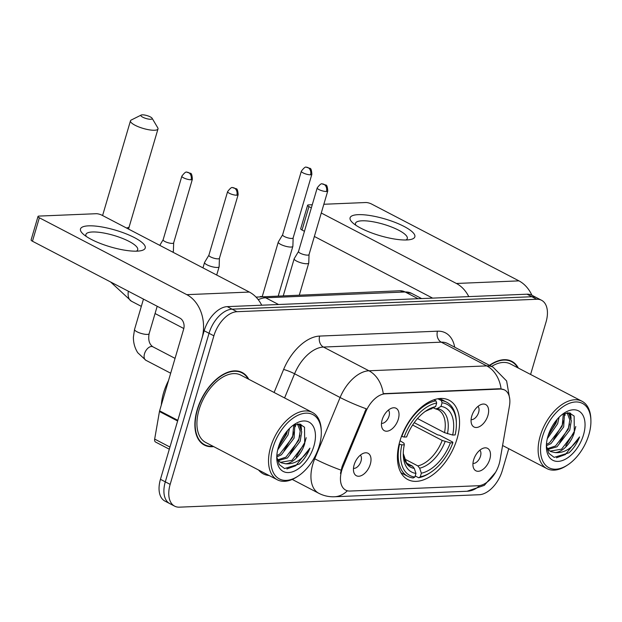 <?xml version="1.0" encoding="UTF-8"?>
<svg xmlns="http://www.w3.org/2000/svg" width="622" height="622" viewBox="0 0 622 622"><rect width="100%" height="100%" fill="white"/><g stroke="black" fill="none" stroke-linecap="round" stroke-linejoin="round"><path stroke-width="0.93" d="M457.061 438.728A44.714 26.155 117.5 0 0 449.154 400.257A44.714 26.155 117.5 0 0 399.907 441.099A44.714 26.155 117.5 0 0 407.807 479.562A44.714 26.155 117.5 0 0 457.061 438.728M382.149 419.827A12.658 7.402 -62.5 0 1 392.669 407.892A12.658 7.402 -62.5 0 1 398.321 419.15A12.658 7.402 -62.5 0 1 390.196 430.16A12.658 7.402 -62.5 0 1 382.118 428.123A12.658 7.402 -62.5 0 1 382.149 419.827M381.48 423.325A7.596 4.44 117.5 0 0 389.022 416.126A7.596 4.44 117.5 0 0 388.369 410.116M471.764 416.102A12.658 7.402 -62.5 0 1 482.283 404.176A12.658 7.402 -62.5 0 1 487.936 415.434A12.658 7.402 -62.5 0 1 479.811 426.443A12.658 7.402 -62.5 0 1 471.733 424.406A12.658 7.402 -62.5 0 1 471.764 416.102M471.095 419.609A7.596 4.44 117.5 0 0 478.637 412.402A7.596 4.44 117.5 0 0 477.984 406.399M354.143 464.852A12.658 7.402 -62.5 0 1 364.663 452.917A12.658 7.402 -62.5 0 1 370.315 464.183A12.658 7.402 -62.5 0 1 362.191 475.192A12.658 7.402 -62.5 0 1 354.112 473.155A12.658 7.402 -62.5 0 1 354.143 464.852M353.475 468.358A7.596 4.44 117.5 0 0 361.017 461.151A7.596 4.44 117.5 0 0 360.363 455.141M473.63 459.899A12.658 7.402 -62.5 0 1 484.149 447.964A12.658 7.402 -62.5 0 1 489.802 459.223A12.658 7.402 -62.5 0 1 481.677 470.232A12.658 7.402 -62.5 0 1 473.599 468.195A12.658 7.402 -62.5 0 1 473.63 459.899M472.961 463.398A7.596 4.44 117.5 0 0 480.495 456.198A7.596 4.44 117.5 0 0 479.85 450.188M500.01 460.358A22.781 13.326 -62.5 0 1 499.155 464.012A22.781 13.326 -62.5 0 1 478.38 485.728L350.054 491.046A22.781 13.326 -62.5 0 1 345.731 490.136A22.781 13.326 -62.5 0 1 343.01 466.865L365.767 411.865A22.781 13.326 -62.5 0 1 385.243 393.819L500.259 389.053A22.781 13.326 -62.5 0 1 504.574 389.963A22.781 13.326 -62.5 0 1 509.465 405.902L500.01 460.358M518.367 368.084A40.92 23.939 117.5 0 0 511.813 361.335A40.92 23.939 117.5 0 0 489.475 365.324M509.799 360.76A40.92 23.939 117.5 0 0 509.262 360.309M248.769 379.264A40.92 23.939 117.5 0 0 242.215 372.524A40.92 23.939 117.5 0 0 197.143 409.89A40.92 23.939 117.5 0 0 204.374 445.088A40.92 23.939 117.5 0 0 213.657 446.596M240.209 371.948A40.92 23.939 117.5 0 0 239.664 371.49M530.597 374.46L546.03 322.048A25.315 14.804 117.5 0 0 541.552 300.27L531.841 295.209A25.315 14.804 117.5 0 0 527.044 294.198L227.255 306.638A25.315 14.804 117.5 0 0 204.172 330.764L160.453 479.313L165.304 481.848A25.315 14.804 117.5 0 0 169.783 503.618A25.315 14.804 117.5 0 1 165.304 481.848L209.031 333.299L165.304 481.848L170.164 484.375A25.315 14.804 117.5 0 0 174.634 506.152A25.315 14.804 117.5 0 0 179.431 507.163L479.228 494.723A25.315 14.804 117.5 0 0 502.304 470.597L508.749 448.703M227.255 306.638L232.107 309.173A25.315 14.804 117.5 0 0 209.031 333.299A25.315 14.804 117.5 0 1 232.107 309.173L531.903 296.733L232.107 309.173L236.959 311.7A25.315 14.804 117.5 0 0 213.882 335.826L170.164 484.375M536.7 297.744A25.315 14.804 117.5 0 0 531.903 296.733A25.315 14.804 117.5 0 1 536.7 297.744M340.459 473.412L342.131 466.407L366.202 408.771A29.529 3.584 -157.5 0 1 340.102 397.505A33.751 19.741 -62.5 0 1 368.947 370.782A29.529 22.703 -92.4 0 1 383.261 393.687L499.66 388.742L504.193 389.761M541.552 300.27A25.315 14.804 117.5 0 0 536.755 299.26L236.959 311.7M202.072 443.587A40.92 23.939 117.5 0 0 202.756 443.774M160.453 479.313A25.315 14.804 117.5 0 0 164.923 501.091L174.634 506.152M358.186 214.66A33.751 8.731 -163.6 0 1 401.913 225.358A33.751 8.731 -163.6 0 1 409.999 239.641A33.751 8.731 -163.6 0 1 406.734 239.968A33.751 8.731 -163.6 0 1 352.635 222.754A33.751 8.731 -163.6 0 1 358.186 214.66M405.964 239.991A27.003 6.982 16.4 0 0 407.293 238.545A27.003 6.982 16.4 0 0 391.541 227.007A27.003 6.982 16.4 0 0 361.981 220.802A27.003 6.982 16.4 0 0 355.496 223.298A27.003 6.982 16.4 0 0 355.838 225.242M531.919 295.248A33.751 25.945 -92.4 0 0 518.95 280.872L371.497 203.993A4.222 1.088 16.4 0 0 365.767 202.523L323.844 204.265M468.778 296.616A33.751 25.945 -92.4 0 0 456.4 283.469L321.271 213.012M307.602 205.283A4.222 1.088 16.4 0 0 308.955 206.59L302.051 230.047A4.222 1.088 -163.6 0 1 300.698 228.74L307.602 205.283A4.222 1.088 16.4 0 1 308.613 204.895L312.267 204.747M311.358 207.841L308.955 206.59M302.051 230.047L304.453 231.298M314.367 236.469L432.609 298.117M542.524 436.543A36.278 21.226 117.5 0 0 567.661 464.945A36.278 21.226 117.5 0 0 588.894 434.623A36.278 21.226 117.5 0 0 590.9 420.379A36.278 21.226 117.5 0 0 570.296 402.986A36.278 21.226 117.5 0 0 542.524 436.543M590.9 420.379L590.861 419.034A37.965 22.213 117.5 0 0 582.052 401.283A37.965 22.213 117.5 0 0 540.23 435.96A37.965 22.213 117.5 0 0 546.94 468.623A37.965 22.213 117.5 0 0 566.541 465.676L567.661 464.945M559.108 417.238L557.615 423.776L547.29 438.72M557.125 419.376L556.099 422.991L548.06 435.851M564.465 413.397L563.688 426.941L550.952 443.626L546.373 445.741M563.338 413.848L562.171 426.148L549.436 442.833L546.427 444.396M567.552 412.767L569.006 413.988L571.33 420.674L569.752 430.105L557.017 446.783L548.044 449.379M567.108 412.798L569.814 419.881L568.236 429.312L555.5 445.997L547.477 448.633M546.365 445.857L548.853 453.391L554.155 457.364L569.029 452.793C573.616 448.555 577.13 443.268 579.572 436.932C572.59 448.151 564.426 453.368 555.073 452.583A21.094 12.339 117.5 0 0 574.308 432.477L561.573 449.162L550.011 451.137M555.073 452.583L550.75 451.572L548.596 449.978L546.497 446.907M583.506 434.848A27.842 16.289 117.5 0 0 564.333 412.969A27.842 16.289 117.5 0 0 547.912 436.325A27.842 16.289 117.5 0 0 546.38 447.405A27.842 16.289 117.5 0 0 562.249 460.583A27.842 16.289 117.5 0 0 583.506 434.848M574.308 432.477L574.129 416.048L569.231 412.852L562.537 414.236M517.753 367.765A40.5 23.69 117.5 0 0 511.618 361.709A40.5 23.69 117.5 0 0 489.771 365.479M582.052 401.283L510.444 363.956A37.965 22.213 117.5 0 0 491.59 366.428M579.572 436.932L565.367 454.542L556.48 457.776M575.785 426.505L574.565 430.976L565.763 445.834M569.83 412.977L570.288 415.97M569.573 424.025L568.5 427.812L559.691 442.67M563.501 420.861L562.436 424.647L553.627 439.505M556.954 419.57L556.363 421.483L548.091 435.758M570.537 413.187L571.097 418.583M564.978 413.233L565.025 415.418M142.29 114.837A5.909 1.532 16.4 0 0 141.194 115.054A5.909 1.532 16.4 0 0 143.628 117.62A5.909 1.532 16.4 0 0 150.781 119.269A5.909 1.532 16.4 0 0 152.11 118.266A5.909 1.532 16.4 0 0 148.028 115.925A5.909 1.532 16.4 0 0 142.29 114.837M152.11 118.266L157.77 127.821A14.345 3.709 -163.6 0 1 157.996 128.917A14.345 3.709 -163.6 0 1 154.551 130.247A14.345 3.709 -163.6 0 1 138.846 126.95A14.345 3.709 -163.6 0 1 130.472 120.823A14.345 3.709 -163.6 0 1 131.258 120.015L141.194 115.054M437.865 398.78L441.325 400.584L442.071 402.792A40.158 23.496 117.5 0 1 456.369 423.077A40.158 23.496 117.5 0 1 455.156 434.941L452.661 435.05A36.278 21.226 117.5 0 0 441.006 406.407L437.204 408.545L435.524 408.856L433.378 407.884M417.502 418.552L444.505 432.632L452.661 435.05M414.244 422.665L437.631 434.856L439.738 435.314L452.73 442.087L452.855 442.763A40.158 23.496 117.5 0 1 430.642 472.417L429.522 473.148A41.853 24.483 117.5 0 1 418.614 477.75L415.208 475.978M399.511 444.295A41.853 24.483 117.5 0 0 407.923 476.39A41.853 24.483 117.5 0 0 413.218 477.976L414.897 477.035A40.158 23.496 117.5 0 1 401.812 444.878L399.099 444.077M401.501 436.31L404.113 437.064A40.158 23.496 117.5 0 1 436.683 403.017L435.929 400.809A41.853 24.483 117.5 0 0 401.812 436.473M435.929 400.809L433.977 399.791M456.369 423.077L456.33 421.739A41.853 24.483 117.5 0 0 446.619 402.17A41.853 24.483 117.5 0 0 441.325 400.584M401.812 444.878L404.308 444.777A36.278 21.226 117.5 0 0 403.289 455.117A36.278 21.226 117.5 0 0 415.962 473.412L414.897 477.035M436.683 403.017L435.618 406.632A36.278 21.226 117.5 0 0 426.529 410.551A36.278 21.226 117.5 0 0 406.609 436.955L404.113 437.064M441.006 406.407L442.071 402.792M415.962 473.412L414.26 468.405L412.456 466.135L406.78 463.172M400.024 440.71L404.02 443.237L404.308 444.777M431.808 408.771A32.453 18.987 117.5 0 0 425.223 411.445L435.618 406.632M418.614 477.75L420.285 476.81A40.158 23.496 117.5 0 0 430.642 472.417M420.285 476.81L421.351 473.194A36.278 21.226 117.5 0 0 450.359 442.864L452.855 442.763M404.354 458.873L417.844 465.909L419.648 468.187L421.351 473.194M450.359 442.864L442.203 440.446L412.627 425.028M282.621 234.789L278.337 241.935A7.596 1.967 16.4 0 0 278.283 242.059A7.596 1.967 16.4 0 0 280.716 244.407A7.596 1.967 16.4 0 0 291.034 247.051A7.596 1.967 16.4 0 0 292.853 246.351A7.596 1.967 16.4 0 0 292.876 246.219L293.149 237.892M282.645 234.751A5.481 1.415 16.4 0 0 282.606 234.836A5.481 1.415 16.4 0 0 284.363 236.531A5.481 1.415 16.4 0 0 291.811 238.444A5.481 1.415 16.4 0 0 293.133 237.931A5.481 1.415 16.4 0 0 293.149 237.837M163.166 239.703A5.481 1.415 16.4 0 0 163.127 239.797A5.481 1.415 16.4 0 0 164.877 241.492A5.481 1.415 16.4 0 0 172.333 243.396A5.481 1.415 16.4 0 0 173.647 242.891A5.481 1.415 16.4 0 0 173.662 242.798M172.364 251.918A7.596 1.967 16.4 0 0 173.367 251.304A7.596 1.967 16.4 0 0 173.39 251.171L173.662 242.844M298.513 251.482L294.229 258.628A7.596 1.967 16.4 0 0 294.175 258.752A7.596 1.967 16.4 0 0 296.608 261.1A7.596 1.967 16.4 0 0 306.918 263.744A7.596 1.967 16.4 0 0 308.745 263.036A7.596 1.967 16.4 0 0 308.761 262.912L309.033 254.577M298.537 251.443A5.481 1.415 16.4 0 0 298.498 251.529A5.481 1.415 16.4 0 0 300.255 253.224A5.481 1.415 16.4 0 0 307.703 255.137A5.481 1.415 16.4 0 0 309.025 254.623A5.481 1.415 16.4 0 0 309.033 254.53M208.899 255.199L204.615 262.352A7.596 1.967 16.4 0 0 204.56 262.468A7.596 1.967 16.4 0 0 206.994 264.817A7.596 1.967 16.4 0 0 217.303 267.46A7.596 1.967 16.4 0 0 219.131 266.76A7.596 1.967 16.4 0 0 219.154 266.628L219.418 258.301M208.922 255.16A5.481 1.415 16.4 0 0 208.883 255.245A5.481 1.415 16.4 0 0 210.64 256.94A5.481 1.415 16.4 0 0 218.089 258.853A5.481 1.415 16.4 0 0 219.41 258.34A5.481 1.415 16.4 0 0 219.418 258.247M88.588 225.84A33.751 8.731 -163.6 0 1 132.315 236.547A33.751 8.731 -163.6 0 1 140.401 250.822A33.751 8.731 -163.6 0 1 137.135 251.156A33.751 8.731 -163.6 0 1 83.037 233.942A33.751 8.731 -163.6 0 1 88.588 225.84M136.366 251.179A27.003 6.982 16.4 0 0 137.695 249.733A27.003 6.982 16.4 0 0 121.943 238.195A27.003 6.982 16.4 0 0 92.383 231.983A27.003 6.982 16.4 0 0 85.898 234.486A27.003 6.982 16.4 0 0 86.24 236.422M177.814 420.332L201.87 338.586A33.751 25.945 -92.4 0 0 186.802 294.657L39.357 217.778L32.453 241.227L179.906 318.106A8.436 6.484 87.6 0 1 183.669 329.092L159.605 410.847L177.814 420.332A4.222 2.465 117.5 0 0 177.651 421.016M261.73 305.208A33.751 25.945 -92.4 0 0 249.352 292.06L101.899 215.181A4.222 1.088 16.4 0 0 96.169 213.711L39.015 216.083A4.222 1.088 16.4 0 0 38.004 216.472A4.222 1.088 16.4 0 0 39.357 217.778M32.453 241.227A4.222 1.088 -163.6 0 1 31.1 239.929L38.004 216.472M169.316 449.208L155.57 442.04A4.222 2.465 -62.5 0 1 154.668 439.085L159.45 411.523A4.222 2.465 -62.5 0 1 159.605 410.847M272.926 447.731A36.278 21.226 117.5 0 0 298.062 476.133A36.278 21.226 117.5 0 0 319.296 445.811A36.278 21.226 117.5 0 0 321.302 431.559A36.278 21.226 117.5 0 0 300.698 414.174A36.278 21.226 117.5 0 0 272.926 447.731M321.302 431.559L321.263 430.222A37.965 22.213 117.5 0 0 312.454 412.472A37.965 22.213 117.5 0 0 270.632 447.14A37.965 22.213 117.5 0 0 277.342 479.803A37.965 22.213 117.5 0 0 296.943 476.864L298.062 476.133M312.454 412.472L240.846 375.136A37.965 22.213 117.5 0 0 199.032 409.812A37.965 22.213 117.5 0 0 205.742 442.475L277.342 479.803M248.162 378.953A40.5 23.69 117.5 0 0 242.02 372.897A40.5 23.69 117.5 0 0 197.415 409.882A40.5 23.69 117.5 0 0 204.576 444.714A40.5 23.69 117.5 0 0 213.051 446.285M168.523 380.547A42.187 24.678 117.5 0 0 163.57 392.84A42.187 24.678 117.5 0 0 161.323 405.023M289.51 428.426L288.017 434.965L277.692 449.908M287.527 430.556L286.501 434.172L278.462 447.039M294.867 424.585L294.089 438.129L281.354 454.806L276.774 456.929M293.74 425.036L292.573 437.336L279.838 454.013L276.837 455.584M297.954 423.955L299.407 425.168L301.732 431.855L300.154 441.293L287.426 457.971L278.454 460.568M297.51 423.986L300.216 431.069L298.638 440.5L285.902 457.178L277.878 459.813M276.774 457.038L279.255 464.572L284.557 468.545L299.431 463.981C304.018 459.736 307.532 454.449 309.974 448.12C302.992 459.331 294.828 464.548 285.475 463.771A21.094 12.339 117.5 0 0 304.71 443.665L291.975 460.342L280.413 462.325M285.475 463.771L281.152 462.76L278.998 461.166L276.899 458.087M313.908 446.028A27.842 16.289 117.5 0 0 294.735 424.157A27.842 16.289 117.5 0 0 278.322 447.506A27.842 16.289 117.5 0 0 276.782 458.585A27.842 16.289 117.5 0 0 292.651 471.764A27.842 16.289 117.5 0 0 313.908 446.028M304.71 443.665L304.531 427.236L299.633 424.041L292.939 425.417M309.974 448.12L295.769 465.73L286.882 468.965M306.187 437.694L304.974 442.156L296.165 457.022M300.232 424.157L300.69 427.158M299.975 435.213L298.902 438.992L290.093 453.858M293.903 432.049L292.838 435.828L284.029 450.693M287.364 430.751L286.765 432.671L278.493 446.938M300.939 424.375L301.499 429.763M295.38 424.414L295.427 426.606M500.259 389.053L499.66 388.742M385.243 393.819L384.645 393.508M365.767 411.865L364.889 411.406M343.01 466.865L342.131 466.407M269.101 475.511A42.187 24.678 -62.5 0 1 258.62 470.045M347.356 490.766A29.529 22.703 87.6 0 1 334.449 496.76C328.937 496.978 323.712 495.812 318.775 493.277A33.751 19.741 -62.5 0 1 312.812 464.245A33.751 19.741 -62.5 0 1 314.732 458.795L340.102 397.505L294.587 373.775L284.588 397.948M509.791 399.41L506.627 380.983L493.153 367.244A33.751 19.741 -62.5 0 0 486.754 365.892L441.247 342.162L323.44 347.053L368.947 370.782L486.754 365.892A29.529 22.703 87.6 0 1 501.075 388.804M340.988 470.123A29.529 3.584 -157.5 0 1 314.732 458.795L313.947 458.391M495.54 472.362L484.328 485.347L467.091 491.256A29.529 22.703 -92.4 0 0 479.663 485.595M274.092 392.474L283.609 369.476A42.187 24.678 -62.5 0 1 319.669 336.074L437.476 331.184A42.187 24.678 -62.5 0 1 454.705 347.193M536.755 299.26L527.044 294.198M213.882 335.826L204.172 330.764M319.669 336.074A8.436 6.484 87.6 0 0 323.44 347.053A33.751 19.741 117.5 0 0 294.587 373.775A8.436 1.026 22.5 0 0 283.609 369.476M493.153 367.244L447.646 343.515A33.751 19.741 117.5 0 0 441.247 342.162A8.436 6.484 87.6 0 1 437.476 331.184M256.023 297.106L399.845 290.762L411.539 293.327A33.751 19.741 117.5 0 0 405.14 291.982L418.07 298.723M399.845 290.762A16.872 12.969 87.6 0 1 405.14 291.982L265.633 297.775L278.555 304.508M260.33 296.546A16.872 12.969 87.6 0 1 265.633 297.775A33.751 19.741 117.5 0 0 258.262 299.695M456.4 283.469L518.95 280.872M126.375 227.94A14.345 3.709 16.4 0 0 129.228 226.649L128.583 229.09M141.334 306.374L131.436 301.211A14.345 8.389 -62.5 0 1 128.357 291.236M444.505 432.632A31.217 18.263 117.5 0 0 438.02 409.68L435.524 408.856M403.274 453.539A32.453 18.987 117.5 0 0 414.26 468.405M447.443 433.713A32.453 18.987 117.5 0 0 437.204 408.545M403.281 453.516L406.485 462.83L409.152 465.038A31.217 18.263 117.5 0 0 412.456 466.135M419.648 468.187A32.453 18.987 117.5 0 0 445.142 441.534M417.844 465.909A31.217 18.263 117.5 0 0 442.203 440.446M310.549 174.798A5.481 1.415 16.4 0 0 311.863 174.292C311.583 170.156 310.922 168.173 309.857 168.329L306.374 167.264A5.481 4.214 -92.4 0 1 308.1 167.66A5.481 4.214 87.6 0 1 310.549 174.798A5.481 1.415 16.4 0 1 304.539 173.538A5.481 1.415 16.4 0 1 301.343 171.198L282.606 234.836M191.063 179.758A5.481 1.415 16.4 0 0 192.377 179.245C192.105 175.116 191.436 173.126 190.371 173.289L186.888 172.224A5.481 4.214 -92.4 0 1 188.614 172.621A5.481 4.214 87.6 0 1 191.063 179.758A5.481 1.415 16.4 0 1 185.053 178.498A5.481 1.415 16.4 0 1 181.857 176.15L163.127 239.797M170.685 373.216L145.851 360.262A7.596 4.44 -62.5 0 1 144.514 353.731A7.596 4.44 -62.5 0 1 151.737 346.501A7.596 4.44 -62.5 0 1 152.872 346.796L175.054 358.365M145.851 360.262L137.734 352.713C134.795 348.04 133.349 342.846 133.396 337.132L134.546 329.427A7.596 1.967 16.4 0 0 138.978 332.669A7.596 1.967 16.4 0 0 147.29 334.418A7.596 1.967 16.4 0 0 147.585 334.395A7.596 1.967 16.4 0 0 149.117 333.711C148.028 339.915 149.28 344.285 152.872 346.796M326.433 191.49A5.481 1.415 16.4 0 0 327.755 190.985C327.475 186.849 326.807 184.858 325.749 185.022L322.266 183.956A5.481 4.214 -92.4 0 1 323.984 184.353A5.481 4.214 87.6 0 1 326.433 191.49A5.481 1.415 16.4 0 1 320.431 190.231A5.481 1.415 16.4 0 1 317.228 187.883L298.498 251.529M236.819 195.207A5.481 1.415 16.4 0 0 238.14 194.702C237.861 190.565 237.192 188.583 236.135 188.738L232.651 187.673A5.481 4.214 -92.4 0 1 234.37 188.069A5.481 4.214 87.6 0 1 236.819 195.207A5.481 1.415 16.4 0 1 230.816 193.947A5.481 1.415 16.4 0 1 227.613 191.607L208.883 255.245M186.802 294.657L249.352 292.06M177.62 420.993L159.45 411.523M154.668 439.085L169.946 447.055M504.574 389.963L504.092 389.706M334.449 496.76L467.091 491.256M318.775 493.277L292.223 479.43M411.539 293.327L421.599 298.576M502.592 445.492L546.94 468.623M508.578 360.122L511.618 361.709M102.591 215.539L130.472 120.823M183.817 328.525L155.057 313.527M400.965 472.759L407.923 476.39M439.661 398.539L446.619 402.17M129.228 226.649L157.996 128.917M131.436 301.211L110.615 281.984M262.274 296.469L278.283 242.059M278.298 295.8L292.853 246.351M311.863 174.292L293.133 237.931M301.343 171.198C303.917 167.816 305.596 166.502 306.374 167.264M134.546 329.427L143.464 299.112M149.117 333.711L157.195 306.265M173.079 252.291L173.367 251.304M163.135 239.75L159.776 245.356M192.377 179.245L173.647 242.891M181.857 176.15C184.431 172.768 186.11 171.462 186.888 172.224M283.329 295.598L294.175 258.752M299.361 294.929L308.745 263.036M327.755 190.985L309.025 254.623M317.228 187.883C319.809 184.501 321.488 183.195 322.266 183.956M202.966 267.872L204.56 262.468M216.697 275.033L219.131 266.76M238.14 194.702L219.41 258.34M227.613 191.607C230.194 188.225 231.874 186.911 232.651 187.673M201.536 443.128L204.576 444.714M238.98 371.311L242.02 372.897"/></g></svg>

